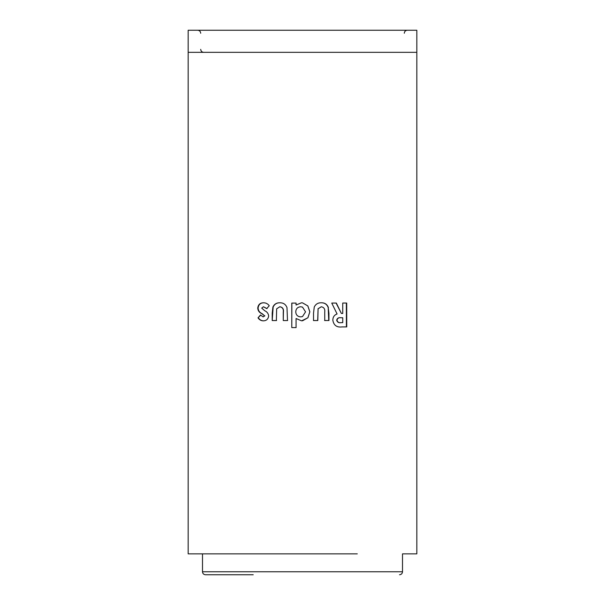 <?xml version="1.0" encoding="UTF-8"?>
<svg xmlns="http://www.w3.org/2000/svg" width="605" height="605" viewBox="0 0 605 605"><rect width="100%" height="100%" fill="white"/><g stroke="black" fill="none" stroke-linecap="round" stroke-linejoin="round"><path stroke-width="0.91" d="M399.519 574.75C401.334 574.576 402.325 573.578 402.507 571.763L202.493 571.763C202.675 573.578 203.666 574.576 205.481 574.75L253.223 574.75M357.283 553.855L188.17 553.855L188.17 30.25L416.83 30.25L416.83 52.34L188.17 52.34M416.83 553.855L412.194 553.855L416.83 553.855L416.83 52.34M188.17 553.855L192.806 553.855M412.194 553.855L402.854 553.855M342.732 303.052L342.732 313.458L341.371 313.458L336.357 303.067L331.752 303.075L337.083 313.957C334.293 315.001 332.871 317.073 332.826 320.158C333.695 325.339 336.781 327.592 342.075 326.919L346.748 326.912L346.703 303.045L342.732 303.052M328.409 307.597C327.176 304.315 324.794 302.712 321.278 302.787C318.041 302.704 315.704 304.111 314.26 307L313.526 313.216L313.526 320.544L317.799 320.544L318.086 308.815L321.27 306.765C324 307.287 325.157 309.087 324.726 312.165L324.764 320.529L328.954 320.521L328.931 313.322L328.205 307.597C326.98 304.315 324.62 302.712 321.134 302.787M301.615 320.854L307.93 317.754L309.851 311.787L307.854 305.926L302.5 302.855L301.464 302.795L296.064 305.003L296.064 303.097L291.784 303.097L291.784 327.592L296.072 327.592L296.072 318.517L301.615 320.854L296.072 318.517M286.989 307.612C285.726 304.33 283.337 302.727 279.828 302.795C276.614 302.712 274.315 304.111 272.916 307.007L272.205 313.216L272.205 320.544L276.372 320.544L276.659 308.822L279.812 306.773C282.543 307.295 283.692 309.095 283.269 312.172L283.269 320.552L287.504 320.552L286.989 307.612M268.665 315.969C268.34 313.503 267.047 311.764 264.771 310.758L261.708 308.111L263.447 306.773L266.767 308.603L269.248 305.722C267.781 303.763 265.867 302.787 263.515 302.787C260.105 302.825 258.176 304.602 257.745 308.111C257.964 310.758 259.288 312.588 261.708 313.587L264.582 315.802L263.152 316.869L260.452 315.031L258.025 317.852C259.326 319.788 261.088 320.786 263.319 320.854C266.419 320.763 268.204 319.137 268.665 315.969M202.493 571.763L202.493 553.855L247.717 553.855M267.047 308.603L263.447 306.773M263.825 302.787C260.437 302.825 258.524 304.602 258.093 308.111L257.745 308.111M258.093 308.111C258.32 310.758 259.628 312.588 262.026 313.587L264.582 315.802M264.884 315.802L263.152 316.869M260.785 315.031L258.025 317.852M258.38 317.852C259.658 319.788 261.413 320.786 263.629 320.854M280.002 302.795C276.818 302.712 274.534 304.111 273.15 307.007L272.205 320.544M272.439 320.544L276.576 320.544M283.269 320.552L283.42 312.172C283.843 309.095 282.701 307.295 279.994 306.773L279.812 306.773M283.42 320.552L287.625 320.552M301.471 302.795L296.064 305.003M296.117 303.097L291.867 303.097L291.784 327.592M291.867 327.592L296.125 327.592M302.5 320.809L307.885 317.754L309.851 311.787M309.79 311.787L307.809 305.926L302.5 302.855M302.5 307.098L300.693 306.773C297.577 307.037 295.936 308.739 295.762 311.87C295.966 314.978 297.615 316.642 300.715 316.876L302.5 316.566L305.555 311.855L302.5 307.098L300.685 306.773M300.723 316.876L302.5 316.566M313.443 320.544L317.799 320.544M317.678 320.544L318.086 308.815M317.965 308.815L321.27 306.765M324.59 320.529L328.954 320.521M328.749 320.521L328.205 307.597M341.371 313.458L336.093 303.067M341.764 326.919L346.748 326.912M346.4 326.912L346.363 303.045M342.74 317.738L340.865 317.746C338.618 317.375 337.227 318.192 336.675 320.211C337.333 322.246 338.8 323.055 341.061 322.639L342.74 322.639L342.74 317.738L341.167 317.746C338.906 317.375 337.499 318.192 336.947 320.211C337.613 322.246 339.087 323.055 341.364 322.639M200.701 33.237C200.527 31.422 199.537 30.424 197.722 30.25M402.507 571.763L402.507 553.855M404.299 33.237C404.473 31.422 405.463 30.424 407.278 30.25M200.701 49.353C200.883 51.168 201.873 52.166 203.688 52.34"/></g></svg>
